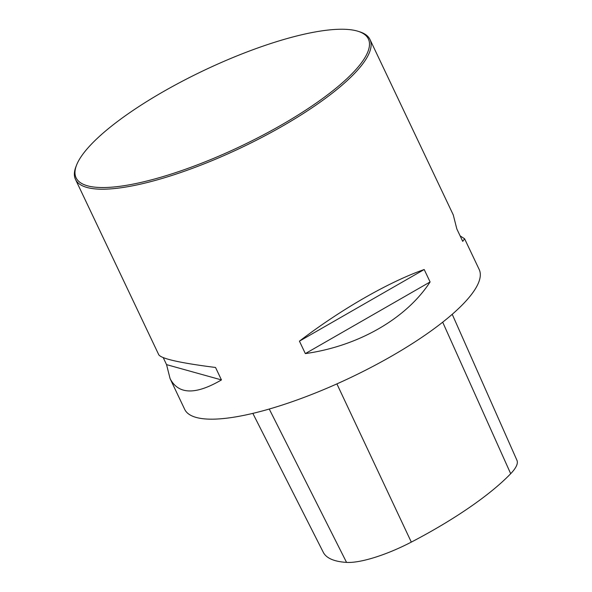 <?xml version="1.0" encoding="UTF-8"?>
<svg xmlns="http://www.w3.org/2000/svg" width="592" height="592" viewBox="0 0 592 592"><rect width="100%" height="100%" fill="white"/><g stroke="black" fill="none" stroke-linecap="round" stroke-linejoin="round"><path stroke-width="0.89" d="M75.487 179.383L158.767 354.763C161.401 358.759 180.331 363 215.54 367.477L221.452 379.923C195.545 395.049 178.429 394.612 170.089 378.621L184.682 409.346A163.015 42.469 -25.4 0 0 350.153 377.785A163.015 42.469 -25.4 0 0 479.194 269.501L464.602 238.776L462.722 241.358L456.817 228.912L453.272 214.918L370 39.538A163.015 42.469 154.6 0 1 361.031 66.082A163.015 42.469 154.6 0 1 204.403 163.747A163.015 42.469 154.6 0 1 75.487 179.383A163.015 42.469 154.6 0 1 76.035 166.441L76.627 164.946A161.794 42.15 154.6 0 1 204.159 70.322A161.794 42.15 154.6 0 1 358.086 31.295A161.794 42.15 154.6 0 1 359.492 65.342A161.794 42.15 154.6 0 1 184.304 169.667A161.794 42.15 154.6 0 1 76.627 164.946M358.086 31.295L359.618 31.783A163.015 42.469 154.6 0 1 370 39.538M424.198 269.515L430.103 281.955C406.29 318.622 358.367 346.142 305.346 353.602L299.434 341.162C340.925 309.424 388.855 281.903 424.198 269.515L299.434 341.162M170.089 378.621L166.552 364.628L163.237 357.642M460.132 235.897L464.602 238.776M252.836 413.379L323.291 552.314A174.403 45.429 -25.4 0 0 346.549 562.4A64.365 16.768 -25.4 0 0 411.314 542.109A174.403 45.429 -25.4 0 0 510.689 473.704A64.365 16.768 -25.4 0 0 516.949 460.302L452.221 314.3M166.552 364.628L221.452 379.923M305.346 353.602L430.103 281.955M346.549 562.4L269.242 409.035M411.314 542.109L336.892 383.89M510.689 473.704L442.69 322.181"/></g></svg>
